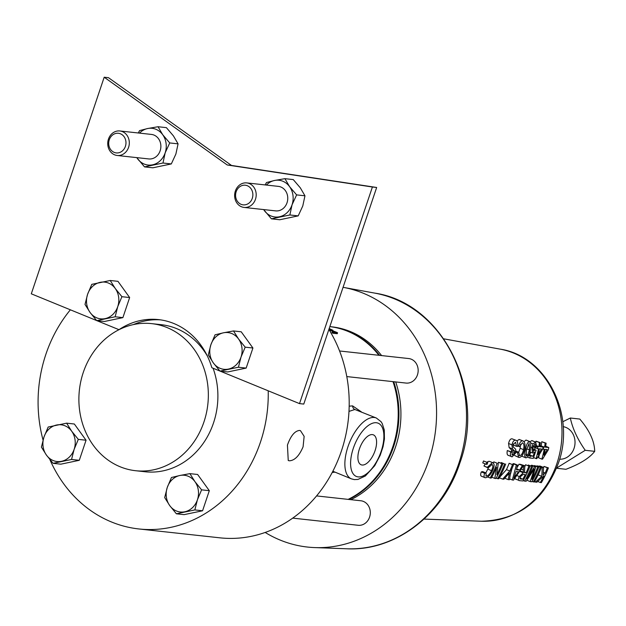 <?xml version="1.0" encoding="UTF-8"?>
<svg xmlns="http://www.w3.org/2000/svg" width="626" height="626" viewBox="0 0 626 626"><rect width="100%" height="100%" fill="white"/><g stroke="black" fill="none" stroke-linecap="round" stroke-linejoin="round"><path stroke-width="0.94" d="M372.36 434.6A16.166 7.637 112.3 0 0 359.825 447.809A16.166 7.637 112.3 0 0 361.006 464.719A16.166 7.637 112.3 0 0 362.118 465.024A16.166 7.637 112.3 0 0 374.747 451.565A16.166 7.637 112.3 0 0 373.252 434.804A16.166 7.637 112.3 0 0 372.36 434.6M287.436 445.094L288.242 460.509L289.337 460.806C294.658 460.54 299.244 455.877 303.086 446.808L304.142 436.353L300.457 430.649L299.557 430.438C294.783 430.923 290.738 435.806 287.436 445.094M241.511 206.776A12.332 10.767 96.2 0 1 234.953 192.503A12.332 10.767 96.2 0 1 246.754 182.909A12.332 10.767 96.2 0 1 249.32 183.567A12.332 10.767 96.2 0 1 255.87 197.832A12.332 10.767 96.2 0 1 244.07 207.425A12.332 10.767 96.2 0 1 241.511 206.776M246.754 182.909L278.32 186.368A12.332 10.767 96.2 0 1 280.886 187.017A12.332 10.767 96.2 0 1 287.436 201.29A12.332 10.767 96.2 0 1 275.636 210.884L244.07 207.425M241.096 204.334A9.883 8.631 96.2 0 1 236.166 191.736A9.883 8.631 96.2 0 1 247.356 185.742A9.883 8.631 96.2 0 1 252.286 198.34A9.883 8.631 96.2 0 1 241.096 204.334M265.174 532.452A131.155 114.558 -83.8 0 0 314.698 547.586A131.155 114.558 -83.8 0 0 428.802 460.486A131.155 114.558 -83.8 0 0 343.189 287.342A131.155 114.558 -83.8 0 0 343.064 287.318M486.105 464.249L482.771 462.888A92.241 80.566 -83.8 0 0 483.53 460.947L486.864 462.309A96.318 84.134 96.2 0 1 486.105 464.249L487.067 464.343A96.248 84.064 -83.8 0 0 487.826 462.395M493.382 462.958A91.451 79.878 -83.8 0 0 493.804 461.878L497.138 463.24A95.535 83.446 96.2 0 1 490.174 477.99L491.23 478.092A95.449 83.375 -83.8 0 0 496.645 467.168L494.814 478.413L495.925 478.514A95.089 83.055 -83.8 0 0 502.897 463.764L501.841 463.663A95.168 83.125 96.2 0 1 496.872 474.766L498.249 463.342M498.124 463.287A91.091 79.565 -83.8 0 0 498.507 462.301L502.897 463.764M499.212 477.716L506.465 469.625A90.277 78.853 -83.8 0 0 509.157 463.271L512.483 464.633A94.354 82.413 96.2 0 1 509.822 471.002L502.631 479.117L503.875 479.226L509.501 472.841L508.187 479.618L509.431 479.735L510.879 471.096A94.276 82.342 -83.8 0 0 513.539 464.727M524.682 467.012A89.017 77.749 -83.8 0 0 525.582 464.758L528.915 466.12A93.094 81.317 96.2 0 1 526.067 472.857L524.502 472.646L524.807 465.752L523.594 465.642L523.266 472.802L519.337 476.558C517.992 479.344 518.117 480.713 519.713 480.658L522.96 480.948A93.016 81.247 -83.8 0 0 529.964 466.221M519.713 480.658L515.542 479.101L514.955 478.295M519.909 471.425L523.266 472.802M520.261 464.304L524.807 465.752M536.842 466.213A88.141 76.99 -83.8 0 0 537.006 465.791L540.332 467.16A92.218 80.551 96.2 0 1 533.313 481.887L534.369 481.981A92.139 80.48 -83.8 0 0 541.388 467.254M537.82 475.51L538.509 474.062M538.923 466.245L540.222 466.088L543.556 467.45L542.257 467.332L541.787 476.331L535.418 482.075L536.865 482.208L543.861 475.862A91.686 80.081 96.2 0 1 540.308 482.521L541.365 482.615A91.599 80.011 -83.8 0 0 548.399 467.888L547.343 467.794A91.686 80.081 96.2 0 1 545.191 473.006L543.094 475.071L543.556 467.45M543.556 467.606A87.601 76.521 -83.8 0 0 544.01 466.433L548.399 467.888M528.094 465.454A88.814 77.569 -83.8 0 0 528.266 465.001L531.599 466.362A92.891 81.137 96.2 0 1 524.588 481.097L526.161 481.238L534.291 468.984L530.191 481.605L531.779 481.746A92.335 80.652 -83.8 0 0 538.798 467.019L537.742 466.926A92.421 80.723 96.2 0 1 531.967 479.453L535.754 466.746L534.651 466.644L526.881 478.992A92.812 81.067 -83.8 0 0 532.656 466.464M531.036 465.799L531.325 465.282L532.429 465.376L535.754 466.746M534.197 466.104A88.336 77.162 -83.8 0 0 534.408 465.556L538.798 467.019M510.48 474.078L511.982 468.592M512.882 464.453L513.038 463.623L514.157 463.725L517.491 465.087L516.364 464.985L512.35 479.993L513.539 480.103L523.5 465.634L522.381 465.533L519.635 470.095L516.442 469.805L517.491 465.087M516.943 467.692L519.056 464.163L523.5 465.634M501.113 463.029A90.88 79.377 -83.8 0 0 501.293 462.551L504.626 463.921A94.956 82.945 96.2 0 1 497.654 478.671L498.711 478.765A94.878 82.875 -83.8 0 0 505.683 464.015M481.871 476.347C480.471 476.128 480.283 474.649 481.3 471.918L482.583 471.574L485.956 472.951L484.673 473.295C483.679 476.034 483.882 477.521 485.283 477.748C487.857 477.528 490.283 475.189 492.56 470.729C494.657 465.994 494.61 463.287 492.396 462.606L487.294 467.356L488.131 467.943L492.106 464.445M485.846 472.912L489.352 466.034M488.131 467.943L483.953 465.987L485.275 463.913M486.973 462.043L489.062 461.245L493.038 462.763L489.062 461.245M381.61 355.584A90.418 78.978 96.2 0 0 331.647 326.803L329.847 326.608A90.418 78.978 96.2 0 1 379.638 355.365M393.723 381.719A90.418 78.978 96.2 0 1 348.862 499.454M395.695 381.93A90.418 78.978 96.2 0 1 350.834 499.673M292.71 518.117L358.174 525.284A12.332 10.767 -83.8 0 0 368.933 518.711A12.332 10.767 -83.8 0 0 367.924 505.033A12.332 10.767 -83.8 0 0 360.858 500.769L316.568 495.917M346.796 376.578L406.031 383.065A12.332 10.767 -83.8 0 0 416.799 376.492A12.332 10.767 -83.8 0 0 415.789 362.822A12.332 10.767 -83.8 0 0 408.715 358.549L339.582 350.983M70.37 309.807A131.515 114.871 -83.8 0 0 45.878 354.3A131.515 114.871 -83.8 0 0 43.045 440.055M49.853 459.531A131.515 114.871 -83.8 0 0 138.855 528.954A131.515 114.871 -83.8 0 0 260.447 442.144A131.515 114.871 -83.8 0 0 268.21 390.796M135.568 470.713A73.978 64.619 -83.8 0 0 203.966 421.877A73.978 64.619 -83.8 0 0 151.664 323.634A73.978 64.619 -83.8 0 0 83.266 372.47A73.978 64.619 -83.8 0 0 135.568 470.713L145.115 471.761A73.978 64.619 -83.8 0 0 213.513 422.926A73.978 64.619 -83.8 0 0 213.067 368.221M114.214 152.392A9.883 8.631 96.2 0 1 109.284 139.794A9.883 8.631 96.2 0 1 120.466 133.792A9.883 8.631 96.2 0 1 125.396 146.39A9.883 8.631 96.2 0 1 114.214 152.392M114.621 154.825A12.332 10.767 96.2 0 1 108.063 140.56A12.332 10.767 96.2 0 1 119.863 130.967A12.332 10.767 96.2 0 1 122.43 131.616A12.332 10.767 96.2 0 1 128.987 145.889A12.332 10.767 96.2 0 1 117.187 155.483A12.332 10.767 96.2 0 1 114.621 154.825M117.187 155.483L148.745 158.934A12.332 10.767 -83.8 0 0 160.553 149.348A12.332 10.767 -83.8 0 0 153.996 135.075A12.332 10.767 -83.8 0 0 151.429 134.426L119.863 130.967M334.949 472.121L332.187 472.505M332.844 471.253L351.429 478.867A32.881 15.525 -67.7 0 1 348.713 444.617A32.881 15.525 -67.7 0 1 374.301 417.495A32.881 15.525 -67.7 0 1 376.343 418.012L354.879 409.506L348.987 411.399M349.183 406.164L352.602 405.891L361.382 411.885M392.995 381.633A90.418 78.978 96.2 0 1 392.862 446.581A90.418 78.978 96.2 0 1 348.126 499.376M556.522 468.256L565.967 469.289C580.13 463.889 589.708 457.903 594.7 451.338C594.489 441.213 589.52 430.453 579.801 419.06L570.333 418.019C572.532 428.45 577.493 439.209 585.232 450.297L557.093 467.732M559.613 459.194A16.393 14.32 -83.8 0 0 574.363 447.332A16.393 14.32 -83.8 0 0 563.173 426.635M562.758 421.752L570.333 418.019M263.687 209.569A18.475 16.143 -83.8 0 0 264.375 210.602A18.475 16.143 -83.8 0 0 279.446 216.768A18.475 16.143 -83.8 0 0 292.052 204.796A18.475 16.143 -83.8 0 0 289.58 186.65A18.475 16.143 -83.8 0 0 274.509 180.476A18.475 16.143 -83.8 0 0 266.371 185.061M265.166 184.928L266.48 182.542L274.509 180.476L284.932 178.676L293.265 179.592L300.308 187.823L304.964 195.797L302.781 205.97L298.203 215.876L289.869 214.968L271.41 218.834L263.648 209.569M298.203 215.876L279.752 219.749L271.41 218.834M284.932 178.676L289.58 186.65L296.622 194.889L292.052 204.796L289.869 214.968M304.964 195.797L296.622 194.889M594.7 451.338L585.232 450.297M194.835 509.924L197.417 499.798L201.595 489.845L194.944 481.652L189.897 473.639L179.873 475.486L171.446 477.505L167.267 487.458L164.685 497.584L169.732 505.605L176.383 513.797L194.835 509.924L202.566 510.777L184.114 514.642L176.383 513.797M189.897 473.639L197.628 474.485L209.319 490.69L202.566 510.777M209.319 490.69L201.595 489.845M179.873 475.486A18.475 16.143 96.2 0 1 194.944 481.652A18.475 16.143 96.2 0 1 197.417 499.798A18.475 16.143 96.2 0 1 184.811 511.771A18.475 16.143 -83.8 0 1 169.732 505.605A18.475 16.143 96.2 0 1 167.267 487.458A18.475 16.143 96.2 0 1 179.873 475.486M78.32 439.382L71.669 431.189L66.622 423.168L48.171 427.042L43.992 436.995L41.41 447.12L46.465 455.141L53.108 463.334L71.56 459.461L74.142 449.335L78.32 439.382L86.052 440.227L79.291 460.306L60.839 464.179L53.108 463.334M66.622 423.168L74.353 424.013L86.052 440.227M79.291 460.306L71.56 459.461M74.142 449.335A18.475 16.143 96.2 0 1 61.536 461.307A18.475 16.143 -83.8 0 1 46.465 455.141A18.475 16.143 96.2 0 1 43.992 436.995A18.475 16.143 96.2 0 1 56.598 425.015A18.475 16.143 96.2 0 1 71.669 431.189A18.475 16.143 96.2 0 1 74.142 449.335M329.839 326.615A90.418 78.978 96.2 0 1 378.902 355.286M332.281 331.788L331.968 332.719A90.418 78.978 96.2 0 1 332.875 333.243L337.257 333.721L337.57 332.797L333.181 332.312A90.418 78.978 -83.8 0 0 332.281 331.788L335.7 332.163L333.932 331.248L336.991 332.453A90.418 78.978 96.2 0 1 337.57 332.797M330.904 330.614A90.418 78.978 96.2 0 1 332.171 331.232L332.735 331.295L333.048 330.364L332.484 330.301A90.418 78.978 -83.8 0 0 329.8 329.033L329.073 328.893M329.886 329.37L330.591 330.238L330.278 331.17L331.052 330.176L329.879 330.105M329.151 328.673L329.597 328.76A90.418 78.978 96.2 0 1 333.048 330.364M329.127 329.19L329.636 329.777L329.127 329.19L328.994 329.589M332.484 330.301L332.171 331.232M333.181 332.312L332.875 333.243M333.415 331.193L333.181 331.89M138.855 528.954L219.812 537.82A131.515 114.871 -83.8 0 0 332.469 471.973A131.515 114.871 -83.8 0 0 328.893 329.433M119.01 329.699L96.897 320.668M96.623 320.551L31.3 293.813L104.19 77.217L227.238 164.974L372.4 187.01L299.51 403.613L220.172 371.132M160.632 319.878A73.978 64.619 -83.8 0 0 133.401 324.597M219.898 371.022L211.862 367.728A73.978 64.619 -83.8 0 0 158.503 319.604A73.978 64.619 -83.8 0 0 118.948 329.691M104.19 77.217L108.454 77.679L231.503 165.444L376.664 187.479L303.774 404.075L299.51 403.613M231.503 165.444L227.238 164.974M376.664 187.479L372.4 187.01M138.283 132.986L139.59 130.599L147.619 128.533L158.042 126.734L166.383 127.641L173.418 135.881L178.074 143.855L175.89 154.027L171.313 163.934L152.861 167.799L144.528 166.892L136.758 157.627M238.428 367.243L241.01 357.117L245.189 347.164L238.545 338.971L233.498 330.951L223.466 332.797L215.039 334.824L210.868 344.769L208.286 354.903L213.333 362.916L219.976 371.108L238.428 367.243L246.159 368.088L227.707 371.954L219.976 371.108M233.498 330.951L241.221 331.796L252.92 348.009L246.159 368.088M252.92 348.009L245.189 347.164M121.913 296.693L115.27 288.5L110.223 280.487L91.772 284.353L87.593 294.306L85.011 304.432L90.058 312.452L96.701 320.645L115.161 316.779L117.735 306.646L121.913 296.693L129.645 297.546L122.892 317.625L115.161 316.779M110.223 280.487L117.954 281.332L129.645 297.546M122.892 317.625L104.432 321.49L96.701 320.645M158.042 126.734L162.697 134.707L169.732 142.939L165.162 152.854L162.979 163.018L144.528 166.892M178.074 143.855L169.732 142.939M171.313 163.934L162.979 163.018M241.01 357.117A18.475 16.143 96.2 0 1 228.404 369.09A18.475 16.143 -83.8 0 1 213.333 362.916A18.475 16.143 96.2 0 1 210.868 344.769A18.475 16.143 96.2 0 1 223.466 332.797A18.475 16.143 96.2 0 1 238.545 338.971A18.475 16.143 96.2 0 1 241.01 357.117M115.27 288.5A18.475 16.143 96.2 0 1 117.735 306.646A18.475 16.143 -83.8 0 1 105.129 318.626A18.475 16.143 96.2 0 1 90.058 312.452A18.475 16.143 96.2 0 1 87.593 294.306A18.475 16.143 96.2 0 1 100.199 282.334A18.475 16.143 96.2 0 1 115.27 288.5M136.797 157.627A18.475 16.143 -83.8 0 0 137.485 158.652A18.475 16.143 -83.8 0 0 152.556 164.826A18.475 16.143 -83.8 0 0 165.162 152.854A18.475 16.143 -83.8 0 0 162.697 134.707A18.475 16.143 -83.8 0 0 147.619 128.533A18.475 16.143 -83.8 0 0 139.481 133.111M207.292 355.904A73.978 64.619 -83.8 0 0 161.218 324.683L151.664 323.634M511.935 454.734L512.631 455.016L511.7 452.011L510.644 451.917C510.065 455.133 510.566 456.769 512.154 456.839L515.934 452.739L515.644 449.163L513.406 447.128L513.023 444.851L515.527 442.214L516.56 446.322L517.616 446.416C518.07 442.449 517.342 440.375 515.425 440.203C513.891 440.094 512.733 441.651 511.951 444.867L512.475 448.92L514.924 451.354L514.846 452.786L512.24 454.922M508.234 455.321L512.154 456.839M516.129 440.375L512.013 438.803L516.129 440.375M514.846 452.786L511.505 451.424L511.575 449.984L509.118 447.551L512.475 448.92M511.575 449.984L514.924 451.354M509.118 447.551L508.57 443.482L511.951 444.867M508.57 443.482C509.321 440.274 510.464 438.709 512.013 438.803M513.289 443.904L513.187 444.945L516.56 446.322M508.821 455.47C507.24 455.415 506.731 453.772 507.303 450.548L510.644 451.917M507.303 450.548L511.7 452.011M519.126 455.438L519.65 455.65L518.618 452.215L517.444 452.598L518.625 457.348L519.079 457.465C521.536 457.215 523.367 454.632 524.572 449.718C525.558 444.538 524.893 441.58 522.569 440.845C520.957 440.892 519.65 442.637 518.657 446.08L519.611 446.714L522.405 442.778C523.985 443.56 524.361 445.845 523.516 449.632C522.733 453.318 521.442 455.321 519.65 455.65L519.337 455.564M523.234 441.009L519.157 439.452L523.234 441.009M516.153 451.197L518.618 452.215M518.578 452.653L520.159 448.255L523.516 449.632M520.159 448.255L520.558 444.233M517.694 445.923L519.611 446.714M517.718 445.696L518.657 446.08M516.88 440.907L519.157 439.452M516.074 452.035L517.444 452.598M518.625 457.348L514.65 455.501M526.208 455.955L526.544 449.671L529.126 443.388L529.416 449.93L527.765 455.063L526.317 456.018M530.378 450.008L530.84 443.216L529.393 441.463C527.468 442.347 526.2 445.047 525.582 449.578C524.33 453.967 524.455 456.737 525.95 457.88C528.125 457.097 529.604 454.476 530.378 450.008M526.349 440.164L529.768 441.565L526.662 440.344M522.616 456.518L525.95 457.88M526.716 448.826L529.416 449.93M525.762 454.249L527.765 455.063M524.674 449.202L525.582 449.578M522.295 456.432L521.787 456.041M524.064 441.643L525.973 440.062M533.078 451.049L533.602 451.26L532.804 447.613L534.948 443.912L535.84 446.995L536.834 446.878L535.621 442.097L533.039 443.842L531.826 447.653L532.609 453.013L534.494 452.144L533.086 456.244L530.316 455.994A93.235 81.435 96.2 0 1 529.752 458.021L533.305 458.342L536.106 450.219L535.191 449.922L533.274 451.174M528.947 454.805L533.086 456.244M528.704 455.337L530.316 455.994M529.752 454.883L530.676 452.222M530.84 447.246L531.826 447.653M530.754 442.903L533.039 443.842M530.058 441.729L531.795 440.587L535.214 441.987M531.795 440.587L532.546 440.892M533.227 445.931L535.84 446.995M532.64 448.881L535.191 449.922M532.648 448.811L536.106 450.219M527.546 457.121L529.752 458.021M538.133 454.632A92.679 80.95 -83.8 0 0 539.409 448.819L541.49 449.006L538.133 454.632M538.446 448.732A92.75 81.012 96.2 0 1 536.083 458.592L536.756 458.655L542.672 449.108A92.429 80.731 -83.8 0 0 543.047 447.011L539.784 446.714A92.679 80.95 -83.8 0 0 540.387 442.668L539.424 442.582A92.75 81.012 96.2 0 1 538.83 446.628L537.867 446.541A92.82 81.075 96.2 0 1 537.491 448.639L538.446 448.732M534.635 449.617A88.673 77.452 -83.8 0 0 535.027 447.637M533.595 457.575L536.083 458.592M534.283 446.361A88.743 77.514 -83.8 0 1 534.119 447.261L537.491 448.639M536.905 446.142L537.867 446.541M536.92 445.845L538.83 446.628M535.879 442.23A88.673 77.452 -83.8 0 0 536.012 441.189L539.424 442.582M536.012 441.189L540.387 442.668M539.948 445.735L543.047 447.011M543.892 455.157A92.233 80.566 -83.8 0 0 545.168 449.335L547.241 449.523L543.892 455.157M544.205 449.249A92.312 80.629 96.2 0 1 541.842 459.116L542.515 459.179L548.423 449.632A91.983 80.347 -83.8 0 0 548.799 447.527L545.543 447.23A92.233 80.566 -83.8 0 0 546.138 443.192L545.176 443.106A92.312 80.629 96.2 0 1 544.581 447.144L543.618 447.058A92.382 80.691 96.2 0 1 543.243 449.163L544.205 449.249M541.842 459.116L538.517 457.755A88.227 77.061 -83.8 0 0 539.338 454.711M542.703 448.944L543.243 449.163M540.207 445.845A88.305 77.131 -83.8 0 0 540.238 445.673L543.618 447.058M540.238 445.673L544.581 447.144M541.193 445.759A88.227 77.061 -83.8 0 0 541.764 441.706L545.176 443.106M541.764 441.706L546.138 443.192M545.7 446.26L548.799 447.527M483.53 460.947L486.864 462.309M491.817 464.367C493.265 465.095 493.163 467.184 491.496 470.642C489.915 473.992 488.17 475.807 486.261 476.096L485.964 476.018M485.776 475.901L486.261 476.096L485.956 472.951M481.441 476.237L485.283 477.748M488.139 469.265L491.496 470.642M483.953 465.987L487.294 467.356M481.3 471.918L484.673 473.295M487.662 476.965L490.174 477.99M493.804 461.878L497.138 463.24M498.507 462.301L501.841 463.663M491.754 477.161L494.814 478.413M496.183 478.068L497.654 478.671M501.293 462.551L504.626 463.921M504.799 478.233L508.187 479.618M507.999 474.625L509.126 475.087M499.282 477.748L502.631 479.117M506.465 469.625L509.822 471.002M509.157 463.271L512.483 464.633M518.547 471.777L513.876 478.397L515.996 471.55L518.547 471.777M514.877 475.392L515.808 475.776M516.669 468.882L519.635 470.095M519.056 464.163L522.381 465.533M509.619 478.874L512.35 479.993M513.038 463.623L516.364 464.985M520.049 478.773L520.613 479.007L520.417 476.613L523.258 474.375L525.261 474.555A93.094 81.317 96.2 0 1 522.843 479.211L520.253 478.921M519.909 478.006L522.843 479.211M524.228 472.106L526.067 472.857M525.582 464.758L528.915 466.12M516.982 475.596L519.337 476.558M520.245 470.877L523.023 472.02M521.341 469.187L523.133 469.915M520.261 464.273L523.594 465.642M531.325 465.282L534.651 466.644M534.408 465.556L537.742 466.926M526.904 480.259L530.191 481.605M533.125 470.987L533.696 471.221M523.203 480.533L524.588 481.097M528.266 465.001L531.599 466.362M532.006 481.355L533.313 481.887M537.006 465.791L540.332 467.16M537.726 481.457L540.308 482.521M534.526 481.707L535.418 482.075M538.415 474.946L541.787 476.331M538.923 465.971L542.257 467.332M543.337 472.247L545.191 473.006M544.01 466.433L547.343 467.794M346.788 548.783A128.854 112.547 -83.8 0 0 458.881 463.217A128.854 112.547 -83.8 0 0 374.778 293.117C443.012 303.172 486.371 391.289 459.836 463.076C443.263 514.65 395.35 551.389 346.788 548.783L314.698 547.586M481.425 521.231A86.724 75.746 -83.8 0 0 556.866 463.639A86.724 75.746 -83.8 0 0 500.26 349.151C546.983 356.194 576.053 415.429 558.298 463.428C543.791 500.87 518.164 520.136 481.425 521.231L424.021 519.087M352.602 405.891A4.108 3.584 -82.7 0 0 354.879 409.506M358.127 476.887A28.773 13.584 112.3 0 0 381.164 451.338A28.773 13.584 112.3 0 0 376.351 422.738A28.773 13.584 112.3 0 0 353.314 448.286A28.773 13.584 112.3 0 0 358.127 476.887M376.343 418.012L381.023 421.674L382.236 423.567L384.278 429.976L384.427 439.022L383.073 446.635L380.217 455.258L374.731 465.697L365.357 475.987L357.962 479.43L354.332 479.602L351.429 478.867M532.609 453.013L529.26 451.643M535.621 442.097L532.21 440.696M500.26 349.151L443.756 338.822M374.778 293.117L343.189 287.342"/></g></svg>
